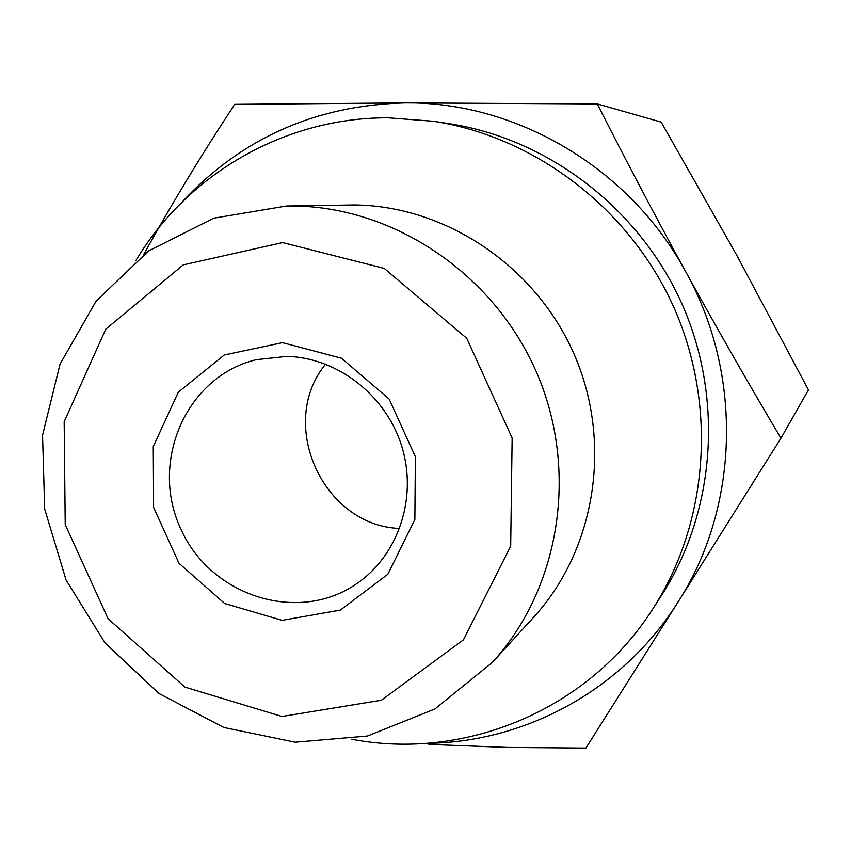<?xml version="1.0" encoding="UTF-8"?>
<svg xmlns="http://www.w3.org/2000/svg" width="851" height="851" viewBox="0 0 851 851"><rect width="100%" height="100%" fill="white"/><g stroke="black" fill="none" stroke-linecap="round" stroke-linejoin="round"><path stroke-width="1.28" d="M143.734 254.47C171.859 203.644 202.198 153.606 234.759 104.354L405.395 102.907C315.934 105.12 241.535 138.117 182.231 201.91M426.319 743.327C525.418 742.604 623.475 689.491 678.343 601.54L585.913 748.072L507.153 747.423L428.872 744.391M405.395 102.907L597.306 103.939C624.538 157.861 654.025 213.814 685.757 271.809C629.804 168.221 516.802 101.737 405.395 102.907M780.963 438.191L678.343 601.54C739.189 506.813 743.21 374.525 685.757 271.809C717.691 329.699 749.433 385.163 780.963 438.191L808.45 389.896L736.7 255.14L661.142 122.087L597.306 103.939M351.654 739.221C464.699 760.943 588.456 710.351 653.036 608.561L661.61 595.243C715.585 511.398 724.073 397.608 681.396 302.605C638.463 207.708 547.576 138.724 449.009 123.65L433.35 121.257L388.237 117.81C284.383 117.321 187.252 174.423 135.873 260.576M653.036 608.561C708.713 522.067 717.467 404.47 673.343 306.232C628.953 208.123 535.034 136.809 433.35 121.257M286.851 356.378L256.279 359.665C186.454 376.355 149.404 461.402 180.55 528.397C210.133 596.094 298.393 624.655 357.133 583.382C398.502 555.001 417.639 497.58 401.821 446.509C386.173 395.396 337.602 357.643 286.851 356.378M325.635 364.132C276.66 423.341 322.912 525.939 399.704 528.45M282.489 342.655L224.26 354.973L178.295 392.183L153.276 446.552L153.606 507.441L179.018 563.288L224.696 603.519L282.128 620.336L340.368 610.082L387.886 574.223L414.863 519.461L415.384 456.742L389.109 399.013L341.474 358.239L282.489 342.655M282.628 242.588L183.263 264.874L105.758 329.167L64.165 421.724L65.219 524.567L108.077 618.751L184.912 687.097L282 716.489L381.376 700.213L463.433 639.835L510.685 546.172L512.142 438.01L466.752 338.304L384.248 268.405L282.628 242.588M293.255 205.995L286.415 206.016L213.729 218.196L148.68 250.885L96.216 300.946L60.049 364.079L42.55 435.233L44.678 509.015L66.07 579.999L105.099 643.037L158.977 693.491L223.887 727.499L295.148 742.2L367.398 736.041L434.967 708.936L492.229 662.535C560.118 588.584 579.223 470.241 536.385 371.972C493.623 273.671 393.832 206.836 293.255 205.995M492.229 662.535L533.694 617.156C595.413 549.895 612.826 443.041 574.244 354.505C535.715 265.948 445.53 205.74 354.101 204.963L286.415 206.016"/></g></svg>
